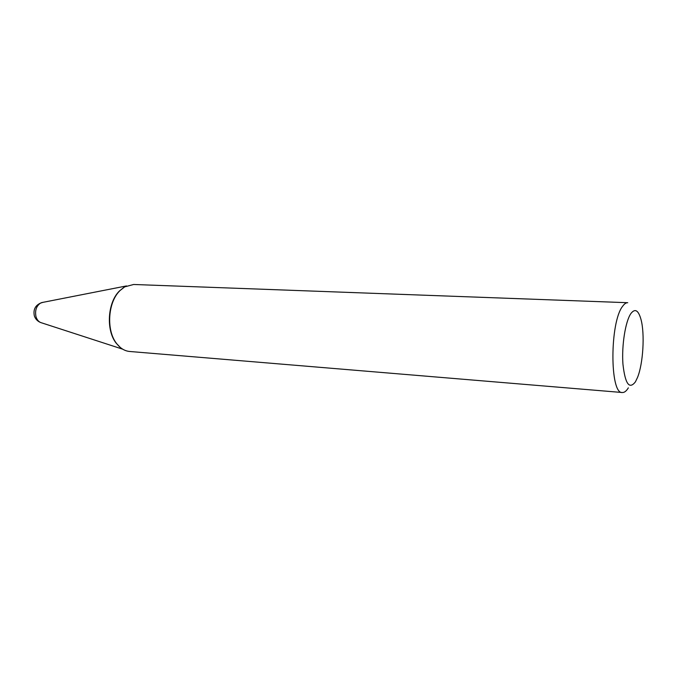 <?xml version="1.0" encoding="UTF-8"?>
<svg xmlns="http://www.w3.org/2000/svg" width="677" height="677" viewBox="0 0 677 677"><rect width="100%" height="100%" fill="white"/><g stroke="black" fill="none" stroke-linecap="round" stroke-linejoin="round"><path stroke-width="1.02" d="M42.871 302.365L40.485 303.127C36.27 306.131 34.789 310.658 36.016 316.726C36.896 319.578 38.42 321.507 40.578 322.506L41.636 322.853M120.252 290.323L119.66 290.898M116.503 343.425L117.028 344.068M126.497 285.931L41.779 302.577C35.449 304.963 32.978 309.431 34.375 315.998C35.475 319.079 37.54 321.245 40.578 322.506L122.706 349.18M630.913 313.51C625.438 321.253 621.562 345.482 622.942 364.158C625.15 383.91 629.322 389.791 635.441 381.811L637.539 377.411C643.158 363.549 644.936 333.956 641.017 319.527C638.419 310.193 635.051 308.196 630.913 313.51M123.95 287.327L119.313 291.11L124.686 286.87L133.64 284.484L627.748 302.712C626.081 302.653 624.397 303.812 622.705 306.182C609.749 321.897 609.672 394.437 622.358 392.516C624.38 392.635 626.377 391.078 628.349 387.845M119.719 290.865C107.812 302.517 106.137 330.469 116.562 343.467C120.294 348.333 124.644 350.999 129.62 351.473L622.358 392.516M119.313 291.11C107.525 302.653 105.866 330.308 116.19 343.18L120.337 347.487"/></g></svg>
